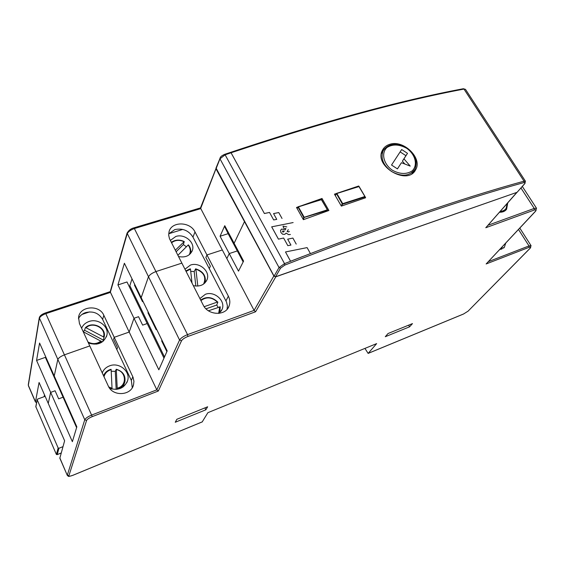 <?xml version="1.0" encoding="UTF-8"?>
<svg xmlns="http://www.w3.org/2000/svg" width="565" height="565" viewBox="0 0 565 565"><rect width="100%" height="100%" fill="white"/><g stroke="black" fill="none" stroke-linecap="round" stroke-linejoin="round"><path stroke-width="0.85" d="M364.941 348.407L368.133 353.408L376.643 343.612L207.892 412.676L202.214 421.886M59.826 457.876L67.32 475.433L59.834 458.187L64.622 440.778L48.251 403.41L50.652 392.393L72.369 441.682L76.84 426.85L54.226 375.979L57.792 359.594C58.527 357.871 60.836 356.254 64.728 354.735L89.779 345.921L108.254 385.937C112.597 396.694 131.024 395.832 133.502 384.906L133.94 381.368L133.05 377.279L114.215 337.319L129.194 332.051L133.997 318.272L158.836 369.807L167.176 350.907L141.186 297.656L148.397 276.97C149.499 274.83 152.07 273.008 156.109 271.511L181.866 263.128L203.181 305.001C207.969 315.545 225.746 316.174 229.065 306.053C230.266 302.798 230.033 299.499 228.359 296.159L206.952 254.956L222.306 249.963L226.847 258.601L229.228 253.579L238.501 271.144L243.586 261.087L234.122 243.275L244.553 221.48L234.122 243.275L224.771 225.689L220.075 236.234L229.228 253.579L226.847 258.601L254.095 310.397L255.592 311.767L275.805 276.801L517.039 192.319M412.478 323.604L409.59 326.81L385.274 336.719L388.049 333.527L412.478 323.604M207.645 406.786L205.858 409.787L175.256 422.253L176.852 419.286L207.645 406.786M216.035 168.624L200.589 208.676L134.668 228.458C130.656 229.863 128.142 231.685 127.132 233.938L110.274 292.465L46.132 313.54C42.269 314.973 40.002 316.605 39.338 318.434L28.342 385.337L35.468 401.757L39.077 382.484L48.251 403.41L50.652 392.393L36.57 360.442L45.384 357.355L63.082 397.195L58.661 398.841L55.088 390.761L58.661 398.841L63.082 397.195L76.6 427.627M67.92 408.078L68.407 407.895L67.92 408.078M499.481 249.794L504.347 247.301L505.746 243.105M499.531 212.228C502.652 212.327 505.011 211.331 506.6 209.248L507.751 202.877M202.369 421.822L72.885 475.278C70.222 476.309 68.895 476.457 68.895 475.723L67.32 475.137L84.764 419.767C85.598 418.199 87.985 416.596 91.911 414.95L156.816 389.85L179.571 340.038C180.807 338.068 183.463 336.26 187.538 334.621L254.095 310.397L273.834 275.988L275.805 276.801M273.834 275.988L216.176 169.14M68.895 475.723L86.579 420.466C87.25 419.216 89.157 417.93 92.293 416.617L158.334 391.015L156.816 389.85L129.194 332.051L133.997 318.272L138.559 316.697L133.997 318.272L117.93 284.93L124.392 263.241L141.186 297.656L148.397 276.97C149.499 274.83 152.07 273.008 156.109 271.511L181.866 263.128L169.479 238.656L168.702 235.259L169.006 231.918C171.244 221.219 190.144 221.36 195.01 231.954L206.952 254.956L205.858 257.463L210.371 266.157L209.262 268.615L192.947 237.102C188.675 230.478 182.622 227.978 174.783 229.602L168.695 233.839M409.59 326.81L408.643 325.165M205.858 409.787L204.926 407.888M50.652 392.393L55.088 390.761L50.652 392.393M501.72 249.257L502.087 247.011M237.307 250.924L229.228 253.579L237.307 250.924M227.088 309.288L227.37 305.665L226.494 302.028L209.262 268.615L210.371 266.157L205.858 257.463L206.952 254.956L222.306 249.963L200.462 207.969M117.93 284.93L126.998 281.97L147.183 323.54L142.641 325.129L147.183 323.54L163.984 358.139M142.641 325.129L138.559 316.697L142.641 325.129M102.632 319.409L103.826 315.284L114.215 337.319L113.572 339.318L117.499 347.637L116.842 349.594L102.632 319.409C98.833 313.081 93.133 310.814 85.534 312.607C82.243 313.766 79.87 315.793 78.436 318.688M132.245 387.76L131.355 380.436L116.842 349.594L117.499 347.637L113.572 339.318L114.215 337.319L129.194 332.051L110.196 291.801M535.691 211.105L486.14 263.961L529.052 247.329C530.817 246.721 531.185 247.004 530.139 248.183L468.074 311.153L463.59 313.971L368.253 353.33M517.017 192.34L485.78 227.737L534.271 210.039C536.263 209.41 536.658 209.813 535.465 211.232L486.14 263.961M44.148 396.679L44.515 394.893M35.468 401.757L36.598 402.598M36.57 360.442L39.578 343.033L54.226 375.979L57.792 359.594C58.527 357.871 60.836 356.254 64.728 354.735L89.779 345.921L79.446 323.547L78.563 317.325C79.827 305.905 99.398 304.443 103.826 315.284M151.229 329.678L150.318 330.002M51.281 369.348L50.786 369.524M220.075 236.234L228.14 233.67M123.121 386.947L124.392 383.197M117.139 389.306L117.252 389.038C121.334 387.865 123.897 385.379 124.929 381.566C125.642 375.351 122.753 371.24 116.263 369.242L115.274 371.332L111.227 371.254M104.009 376.749C104.963 373.154 107.343 370.795 111.15 369.687L111.058 369.298C107.364 370.28 104.864 372.448 103.572 375.796M111.997 389.087L112.032 388.233L108.777 386.954M111.15 369.687L112.032 388.233M116.164 389.405L115.274 371.332M117.252 389.038L116.263 369.242M117.329 388.141C127.295 385.952 126.468 371.424 116.404 369.623M103 341.401L103.296 340.215M102.646 341.677L103.338 340.095L84.524 330.221L83.253 331.754M96.65 344.149L101.538 341.514L101.326 342.545M103.338 340.095L104.243 336.521C106.326 327.46 92.109 320.814 85.379 327.735L84.524 330.221M85.379 327.735L86.071 327.764C92.752 321.132 106.375 328.293 103.494 336.902L86.071 327.764M104.009 337.51L103.494 336.902M83.239 331.754L101.538 341.514M83.521 331.775L83.422 332.149M87.963 341.995C92.709 344.431 97.053 344.085 101.001 340.942M109.737 388.374C118.452 390.789 124.42 388.183 127.641 380.556C130.628 371.318 119.088 361.946 109.582 365.852C106.029 367.222 103.586 369.574 102.244 372.921M88.437 343.019C97.646 345.794 103.791 343.188 106.891 335.193C109.186 326.485 98.084 318.038 88.952 321.527C85.421 322.792 82.97 325.03 81.607 328.23M89.574 311.887L81.996 314.423M524.864 183.569L517.095 192.298L275.551 276.794L274.074 276.186L279.039 267.542L284.527 263.636C380.097 226.254 459.931 198.767 524.03 181.174L524.002 182.552C459.981 200.194 380.266 227.709 284.852 265.098L284.527 263.636L225.124 154.817L231.071 152.769L264.378 213.485L269.54 212.454L273.658 219.933L276.758 219.389L273.559 213.591L278.75 212.546L282.027 218.464M250.641 146.307L231.071 152.769M231.064 152.811L264.378 213.485M264.363 213.521L269.54 212.454M293.136 222.561L271.673 226.84L278.425 239.143L283.623 238.027L287.825 245.655L290.94 245.076L287.677 239.165L292.889 238.07L296.23 244.094M278.425 239.143L283.623 238.027M271.687 226.805L278.439 239.108M286.801 226.918L283.03 226.113L283.701 228.295L285.939 228.641L285.127 229.962L281.702 229.037L280.508 230.379L280.939 232.561L282.67 234.256L284.809 234.341L286.144 233.133L288.623 234.637L290.41 234.489M310.404 253.537L307.092 247.604L285.487 251.962L290.544 261.249L293.609 260.062M290.544 261.249L302.889 256.446M285.487 251.962L290.565 261.214M288.298 229.637L287.126 231.565L288.673 231.933L289.294 231.346M282.853 230.937L282.465 231.332L282.931 232.151L284.28 231.417L282.853 230.937M389.907 144.266C386.46 145.297 383.974 147.281 382.456 150.226C373.345 166.237 407.838 186.097 415.656 169.719C422.775 158.412 403.728 139.527 389.907 144.266M301.929 205.54L322.008 198.47L328.901 210.491L303.377 219.679L296.519 207.475L297.903 206.981M336.415 193.505L334.445 194.176L341.352 206.105L365.633 197.75L358.937 186.542L336.839 193.505L342.722 203.654L364.828 196.528M340.01 192.277L358.711 186.005L358.937 186.394M383.536 150.057L381.954 151.399M413.524 172.431L414.117 170.482M358.422 186.478L358.711 186.005M321.407 199.502L322.008 198.47M274.074 276.186L216.035 167.975M225.004 226.127L224.51 226.282L228.098 233.585L243.155 261.934M243.303 261.652L224.51 226.282M401.68 149.527L391.531 165.029L397.442 168.893L401.447 162.713L410.232 166.11L403.947 158.843L407.506 153.341L401.68 149.527M404.837 164.027L402.386 161.187L405.938 155.686L400.133 151.893M405.938 155.686L407.506 153.341M402.386 161.187L403.947 158.843M397.414 168.871L401.447 162.713M412.528 172.763L412.598 173.201M381.573 152.691L381.947 152.599M327.057 211.148L327.573 210.131L321.365 199.643L298.377 206.889L304.217 217.278L327.22 209.869M45.136 396.312L37.551 399.109L37.212 399.829L58.146 447.96L58.944 448.264L57.227 454.585L56.394 454.472L35.821 406.68M58.944 448.264L62.969 446.661M218.189 307.332L216.734 305.036L206.006 308.829M219.778 312.805L220.251 306.823L208.443 310.792M216.734 305.036L217.85 302.169C212.313 296.872 206.585 296.166 200.667 300.057M217.85 302.169L217.348 302.063C211.889 297.063 206.416 296.569 200.928 300.58M217.348 302.063L204.198 306.696M218.648 313.398L219.771 306.767M192.022 283.072L190.469 269.11L190.285 268.792L185.836 270.91M205.003 282.888L205.13 282.5C206.211 275.812 203.047 271.249 195.652 268.82L194.198 271.553L190.716 271.341M195.652 268.82L195.893 269.138C203.909 272.245 206.472 277.231 203.598 284.082M197.821 286.081L195.893 269.138M195.836 286.074L194.198 271.553M190.469 269.11L186.083 271.405M186.394 246.778L183.371 244.581L184.268 241.559C179.472 239.391 175.15 239.659 171.308 242.364M190.476 253.636L190.518 253.48C191.253 250.479 190.56 247.618 188.449 244.899L188.152 245.019C190.532 248.282 190.892 251.538 189.219 254.78M177.883 255.295L188.152 245.019M183.371 244.581L176.111 251.806M184.268 241.559L175.305 250.224M183.936 241.651C179.232 239.631 175.101 240.019 171.541 242.823M161.971 340.243L161.675 340.949L162.169 340.653M148.228 312.071L147.952 312.812L156.166 329.663L156.456 328.943M147.952 312.812L148.44 312.516M134.717 284.4L134.47 285.17L142.521 301.689L142.79 300.94M134.47 285.17L134.95 284.88M178.526 256.552C185.461 257.845 190.094 255.74 192.425 250.246C195.278 242.35 184.437 233.402 175.793 236.488L170.326 240.443M193.336 285.657C200.081 286.9 204.678 284.831 207.122 279.449C210.392 271.285 199.283 261.75 190.426 265.084L184.967 269.201M219.171 313.342L222.109 309.323C225.845 300.884 214.453 290.685 205.37 294.294L199.911 298.574M161.675 340.949L166.873 351.599M132.019 278.87L129.837 285.678L164.5 356.981M182.77 229.425L168.766 233.74M364.354 198.181L365.167 196.924L342.771 204.142L342.722 203.654L341.627 206.006M158.334 391.015L181.506 340.808C182.495 339.233 184.621 337.792 187.877 336.479L255.592 311.767M516.749 192.503L485.78 227.737M86.579 420.466L84.764 419.767L39.275 317.756M488.414 261.623L529.002 245.93L531.065 245.676L519.807 228.076M529.052 247.329L529.002 245.93L518.493 229.475M488.118 225.216L534.215 208.436L536.51 208.259L522.328 186.457M534.271 210.039L534.215 208.436L520.958 188.011M187.877 336.479L187.538 334.621L134.004 227.822M181.506 340.808L179.571 340.038L127.076 233.077M92.293 416.617L45.525 312.996M225.958 300.855L228.359 296.159M131.355 380.436L132.803 376.721M531.065 245.676L530.139 248.183M530.323 248.07L468.074 311.153M536.51 208.259L535.465 211.232M28.377 385.711L35.503 402.118M192.947 237.102L195.01 231.954M110.239 291.653L45.624 312.862C41.888 314.133 39.762 315.814 39.253 317.897L28.285 384.73M235.28 151.385C325.094 121.609 401.327 100.838 463.978 89.079L463.272 88.747M524.03 181.174L463.978 89.079L465.496 89.362L525.45 181.231L524.03 181.174M224.51 154.52L225.124 154.817L219.976 158.8L219.94 158.059M284.852 265.098L280.537 268.163L279.039 267.542L219.976 158.8L216.07 168.709M275.551 276.794L280.537 268.163M524.002 182.552C525.281 182.262 525.499 182.643 524.659 183.689L517.095 192.298M524.659 183.689L525.45 181.231M499.841 211.875C502.546 211.811 504.594 210.865 505.986 209.029L507.172 203.541M500.223 211.451C504.99 210.929 507.278 208.323 507.08 203.647M392.357 170.234C399.935 174.303 406.546 174.521 412.182 170.877C418.142 165.192 415.409 154.323 406.652 148.27C399.25 144.245 392.71 143.976 387.025 147.465C380.902 152.967 383.409 164.02 392.357 170.234M391.538 171.492C401.913 177.071 409.724 176.294 414.971 169.147C418.079 161.074 415.007 153.793 405.762 147.317C395.613 142.535 388.084 143.672 383.169 150.707C380.323 158.2 383.112 165.128 391.538 171.492M384.398 148.842L381.432 153.405M297.162 208.619L298.165 206.726L321.57 199.65L298.235 206.734M302.988 218.987L303.793 217.574L327.587 210.265M297.084 208.471L297.932 206.924L303.793 217.574L304.217 217.278L303.292 219.524M327.425 209.982L321.57 199.65L327.573 210.131M61.19 453.003L57.227 454.585M37.212 399.829L35.835 407.04M58.146 447.96L56.394 454.472M335.257 195.575L336.38 193.689M335.306 195.66L336.627 193.343L359.128 186.549L336.698 193.357M341.161 205.787L342.298 203.944L336.394 193.534L335.222 195.511M364.99 196.62L359.128 186.549L365.159 196.782M503.606 248.084L504.347 247.301M505.753 210.208L506.6 209.248M227.992 308.116L229.065 306.053M132.655 387.032L133.502 384.906M67.32 475.433C69.071 476.486 67.171 477.022 72.836 475.334L202.284 421.886M468.244 311.047L463.505 314.034M368.182 353.393L463.455 314.055M200.427 208.047L215.992 168.511M110.168 291.9L127.033 233.232C128.608 230.365 130.946 228.557 134.06 227.808L200.483 207.906M126.864 382.597L127.641 380.556M106.382 336.86L106.891 335.193M414.392 171.541L415.656 169.719M465.496 89.362L463.378 88.726C398.311 100.888 318.738 122.76 224.644 154.344C222.603 155.269 221.247 156.159 220.576 157.028L215.992 168.088M503.803 211.494L505.181 209.94M505.986 209.029L507.215 203.492M413.778 170.913L411.92 173.667M61.19 453.024L57.093 454.663M35.8 406.758L37.17 399.568M191.832 251.7L192.425 250.246M206.395 281.059L207.122 279.449M221.205 311.089L222.109 309.323"/></g></svg>
